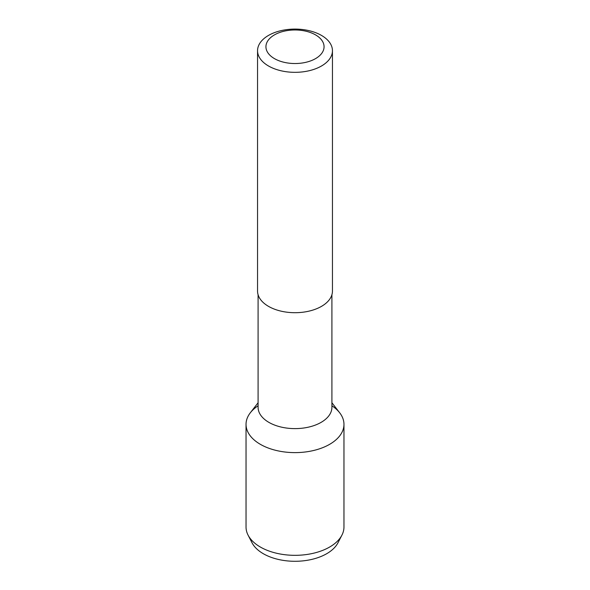 <?xml version="1.0" encoding="UTF-8"?>
<svg xmlns="http://www.w3.org/2000/svg" width="590" height="590" viewBox="0 0 590 590"><rect width="100%" height="100%" fill="white"/><g stroke="black" fill="none" stroke-linecap="round" stroke-linejoin="round"><path stroke-width="0.89" d="M248.08 535.137L252.041 542.807A44.833 25.886 0 0 0 326.698 553.708A44.833 25.886 180 0 0 337.959 542.807L341.92 535.137A48.963 28.268 180 0 1 329.626 547.048A48.963 28.268 0 0 1 248.08 535.137A48.963 28.268 0 0 1 246.037 527.054L246.037 424.35A48.963 28.268 0 0 0 276.26 450.465A48.963 28.268 0 0 0 329.626 444.336A48.963 28.268 180 0 0 343.963 424.35A48.963 28.268 180 0 0 331.912 405.773M258.088 405.773A48.963 28.268 0 0 0 246.037 424.35M343.963 424.35L343.963 527.054A48.963 28.268 180 0 1 341.92 535.137M258.088 402.756L250.3 412.808A48.963 28.268 0 0 0 267.233 447.633A48.963 28.268 0 0 0 329.626 444.336A48.963 28.268 180 0 0 339.7 412.808L331.912 402.756M258.088 294.727L258.088 407.307A36.912 21.314 0 0 0 280.877 426.998A36.912 21.314 0 0 0 321.1 422.374A36.912 21.314 180 0 0 331.912 407.307L331.912 294.727M257.55 50.703L257.55 291.077A37.45 21.623 0 0 0 280.67 311.055A37.45 21.623 0 0 0 321.484 306.372A37.45 21.623 180 0 0 332.45 291.077L332.45 50.703A37.45 21.623 180 0 1 321.484 65.999A37.45 21.623 0 0 1 280.67 70.682A37.45 21.623 0 0 1 257.55 50.703A37.45 21.623 0 0 1 268.516 35.415A37.45 21.623 180 0 1 309.33 30.732A37.45 21.623 180 0 1 332.45 50.703M274.446 34.891A29.065 16.778 0 0 0 274.446 58.617A29.065 16.778 0 0 0 315.554 58.617A29.065 16.778 180 0 0 315.554 34.891A29.065 16.778 180 0 0 274.446 34.891"/></g></svg>
